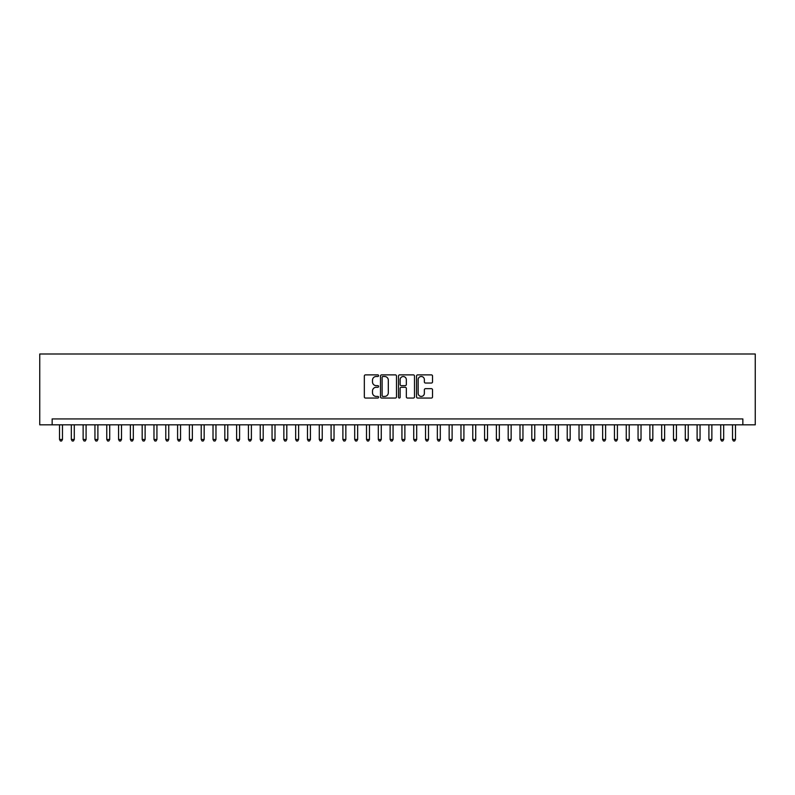 <?xml version="1.0" encoding="UTF-8"?>
<svg xmlns="http://www.w3.org/2000/svg" width="795" height="795" viewBox="0 0 795 795"><rect width="100%" height="100%" fill="white"/><g stroke="black" fill="none" stroke-linecap="round" stroke-linejoin="round"><path stroke-width="1.19" d="M378.609 375.687A0.815 0.815 0 0 0 377.794 374.872L365.481 374.872A1.163 1.163 0 0 0 364.329 376.035L364.329 396.894A1.163 1.163 0 0 0 365.481 398.047L377.794 398.047A0.815 0.815 0 0 0 378.609 397.242A0.815 0.815 0 0 0 377.794 396.427L376.204 396.427A3.707 3.707 0 0 1 372.497 392.72L372.497 390.981A3.707 3.707 0 0 1 376.204 387.274L377.794 387.274A0.815 0.815 0 0 0 378.609 386.459A0.815 0.815 0 0 0 377.794 385.645L376.204 385.645A3.707 3.707 0 0 1 372.497 381.938L372.497 380.199A3.707 3.707 0 0 1 376.204 376.492L377.794 376.492A0.815 0.815 0 0 0 378.609 375.687M431.367 383.041A1.163 1.163 0 0 0 432.53 381.878L432.53 376.035A1.163 1.163 0 0 0 431.367 374.872L417.693 374.872A1.163 1.163 0 0 0 416.54 376.035L416.54 396.894A1.163 1.163 0 0 0 417.693 398.047L431.367 398.047A1.163 1.163 0 0 0 432.53 396.894L432.53 389.818A1.163 1.163 0 0 0 431.367 388.666L425.514 388.666A1.163 1.163 0 0 0 424.361 389.818L424.361 393.326A3.101 3.101 0 0 1 421.261 396.427A3.101 3.101 0 0 1 418.16 393.326L418.16 379.593A3.101 3.101 0 0 1 421.261 376.492A3.101 3.101 0 0 1 424.361 379.593L424.361 381.878A1.163 1.163 0 0 0 425.514 383.041L431.367 383.041M742.848 424.828L755.25 424.828L755.25 353.994L39.75 353.994L39.75 424.828L742.848 424.828L742.848 418.925L52.152 418.925L52.152 424.828M396.486 376.035A1.163 1.163 0 0 0 395.324 374.872L381.65 374.872A1.163 1.163 0 0 0 380.497 376.035L380.497 396.894A1.163 1.163 0 0 0 381.65 398.047L395.324 398.047A1.163 1.163 0 0 0 396.486 396.894L396.486 376.035M399.676 374.872L413.35 374.872A1.163 1.163 0 0 1 414.503 376.035L414.503 396.894A1.163 1.163 0 0 1 413.35 398.047L407.497 398.047A1.163 1.163 0 0 1 406.334 396.894L406.334 388.427A1.163 1.163 0 0 0 405.182 387.274L401.296 387.274A1.163 1.163 0 0 0 400.133 388.427L400.133 397.242A0.815 0.815 0 0 1 399.328 398.047A0.815 0.815 0 0 1 398.514 397.242L398.514 376.035A1.163 1.163 0 0 1 399.676 374.872M382.922 376.492A0.815 0.815 0 0 0 382.117 377.307L382.117 395.612A0.815 0.815 0 0 0 382.922 396.427L384.611 396.427A3.707 3.707 0 0 0 388.318 392.72L388.318 380.199A3.707 3.707 0 0 0 384.611 376.492L382.922 376.492M406.334 379.652A3.101 3.101 0 0 0 403.234 376.552A3.101 3.101 0 0 0 400.133 379.652L400.133 384.492A1.163 1.163 0 0 0 401.296 385.645L405.182 385.645A1.163 1.163 0 0 0 406.334 384.492L406.334 379.652M59.526 424.828L59.526 439.476L62.477 439.476L62.477 424.828M62.477 439.476L61.593 441.006L60.41 441.006L59.526 439.476M71.331 424.828L71.331 439.476L74.283 439.476L74.283 424.828M74.283 439.476L73.398 441.006L72.216 441.006L71.331 439.476M83.137 424.828L83.137 439.476L86.089 439.476L86.089 424.828M86.089 439.476L85.204 441.006L84.022 441.006L83.137 439.476M94.943 424.828L94.943 439.476L97.894 439.476L97.894 424.828M97.894 439.476L97.01 441.006L95.837 441.006L94.943 439.476M106.759 424.828L106.759 439.476L109.71 439.476L109.71 424.828M109.71 439.476L108.816 441.006L107.643 441.006L106.759 439.476M118.564 424.828L118.564 439.476L121.516 439.476L121.516 424.828M121.516 439.476L120.631 441.006L119.449 441.006L118.564 439.476M130.37 424.828L130.37 439.476L133.321 439.476L133.321 424.828M133.321 439.476L132.437 441.006L131.255 441.006L130.37 439.476M142.176 424.828L142.176 439.476L145.127 439.476L145.127 424.828M145.127 439.476L144.243 441.006L143.06 441.006L142.176 439.476M153.982 424.828L153.982 439.476L156.933 439.476L156.933 424.828M156.933 439.476L156.049 441.006L154.866 441.006L153.982 439.476M165.787 424.828L165.787 439.476L168.739 439.476L168.739 424.828M168.739 439.476L167.854 441.006L166.672 441.006L165.787 439.476M177.593 424.828L177.593 439.476L180.544 439.476L180.544 424.828M180.544 439.476L179.66 441.006L178.477 441.006L177.593 439.476M189.399 424.828L189.399 439.476L192.35 439.476L192.35 424.828M192.35 439.476L191.466 441.006L190.293 441.006L189.399 439.476M201.214 424.828L201.214 439.476L204.166 439.476L204.166 424.828M204.166 439.476L203.272 441.006L202.099 441.006L201.214 439.476M213.02 424.828L213.02 439.476L215.972 439.476L215.972 424.828M215.972 439.476L215.087 441.006L213.905 441.006L213.02 439.476M224.826 424.828L224.826 439.476L227.777 439.476L227.777 424.828M227.777 439.476L226.893 441.006L225.71 441.006L224.826 439.476M236.632 424.828L236.632 439.476L239.583 439.476L239.583 424.828M239.583 439.476L238.699 441.006L237.516 441.006L236.632 439.476M248.438 424.828L248.438 439.476L251.389 439.476L251.389 424.828M251.389 439.476L250.505 441.006L249.322 441.006L248.438 439.476M260.243 424.828L260.243 439.476L263.195 439.476L263.195 424.828M263.195 439.476L262.31 441.006L261.128 441.006L260.243 439.476M272.049 424.828L272.049 439.476L275 439.476L275 424.828M275 439.476L274.116 441.006L272.933 441.006L272.049 439.476M283.855 424.828L283.855 439.476L286.806 439.476L286.806 424.828M286.806 439.476L285.922 441.006L284.739 441.006L283.855 439.476M295.661 424.828L295.661 439.476L298.622 439.476L298.622 424.828M298.622 439.476L297.728 441.006L296.555 441.006L295.661 439.476M307.476 424.828L307.476 439.476L310.428 439.476L310.428 424.828M310.428 439.476L309.543 441.006L308.361 441.006L307.476 439.476M319.282 424.828L319.282 439.476L322.233 439.476L322.233 424.828M322.233 439.476L321.349 441.006L320.166 441.006L319.282 439.476M331.088 424.828L331.088 439.476L334.039 439.476L334.039 424.828M334.039 439.476L333.155 441.006L331.972 441.006L331.088 439.476M342.893 424.828L342.893 439.476L345.845 439.476L345.845 424.828M345.845 439.476L344.96 441.006L343.778 441.006L342.893 439.476M354.699 424.828L354.699 439.476L357.651 439.476L357.651 424.828M357.651 439.476L356.766 441.006L355.584 441.006L354.699 439.476M366.505 424.828L366.505 439.476L369.456 439.476L369.456 424.828M369.456 439.476L368.572 441.006L367.389 441.006L366.505 439.476M378.311 424.828L378.311 439.476L381.262 439.476L381.262 424.828M381.262 439.476L380.378 441.006L379.195 441.006L378.311 439.476M390.116 424.828L390.116 439.476L393.068 439.476L393.068 424.828M393.068 439.476L392.183 441.006L391.011 441.006L390.116 439.476M401.932 424.828L401.932 439.476L404.884 439.476L404.884 424.828M404.884 439.476L403.989 441.006L402.817 441.006L401.932 439.476M413.738 424.828L413.738 439.476L416.689 439.476L416.689 424.828M416.689 439.476L415.805 441.006L414.622 441.006L413.738 439.476M425.544 424.828L425.544 439.476L428.495 439.476L428.495 424.828M428.495 439.476L427.611 441.006L426.428 441.006L425.544 439.476M437.349 424.828L437.349 439.476L440.301 439.476L440.301 424.828M440.301 439.476L439.416 441.006L438.234 441.006L437.349 439.476M449.155 424.828L449.155 439.476L452.107 439.476L452.107 424.828M452.107 439.476L451.222 441.006L450.04 441.006L449.155 439.476M460.961 424.828L460.961 439.476L463.912 439.476L463.912 424.828M463.912 439.476L463.028 441.006L461.845 441.006L460.961 439.476M472.767 424.828L472.767 439.476L475.718 439.476L475.718 424.828M475.718 439.476L474.834 441.006L473.651 441.006L472.767 439.476M484.572 424.828L484.572 439.476L487.524 439.476L487.524 424.828M487.524 439.476L486.639 441.006L485.457 441.006L484.572 439.476M496.378 424.828L496.378 439.476L499.34 439.476L499.34 424.828M499.34 439.476L498.445 441.006L497.272 441.006L496.378 439.476M508.194 424.828L508.194 439.476L511.145 439.476L511.145 424.828M511.145 439.476L510.261 441.006L509.078 441.006L508.194 439.476M520 424.828L520 439.476L522.951 439.476L522.951 424.828M522.951 439.476L522.067 441.006L520.884 441.006L520 439.476M531.805 424.828L531.805 439.476L534.757 439.476L534.757 424.828M534.757 439.476L533.872 441.006L532.69 441.006L531.805 439.476M543.611 424.828L543.611 439.476L546.562 439.476L546.562 424.828M546.562 439.476L545.678 441.006L544.495 441.006L543.611 439.476M555.417 424.828L555.417 439.476L558.368 439.476L558.368 424.828M558.368 439.476L557.484 441.006L556.301 441.006L555.417 439.476M567.223 424.828L567.223 439.476L570.174 439.476L570.174 424.828M570.174 439.476L569.29 441.006L568.107 441.006L567.223 439.476M579.028 424.828L579.028 439.476L581.98 439.476L581.98 424.828M581.98 439.476L581.095 441.006L579.913 441.006L579.028 439.476M590.834 424.828L590.834 439.476L593.785 439.476L593.785 424.828M593.785 439.476L592.901 441.006L591.728 441.006L590.834 439.476M602.65 424.828L602.65 439.476L605.601 439.476L605.601 424.828M605.601 439.476L604.707 441.006L603.534 441.006L602.65 439.476M614.456 424.828L614.456 439.476L617.407 439.476L617.407 424.828M617.407 439.476L616.523 441.006L615.34 441.006L614.456 439.476M626.261 424.828L626.261 439.476L629.213 439.476L629.213 424.828M629.213 439.476L628.328 441.006L627.146 441.006L626.261 439.476M638.067 424.828L638.067 439.476L641.018 439.476L641.018 424.828M641.018 439.476L640.134 441.006L638.951 441.006L638.067 439.476M649.873 424.828L649.873 439.476L652.824 439.476L652.824 424.828M652.824 439.476L651.94 441.006L650.757 441.006L649.873 439.476M661.679 424.828L661.679 439.476L664.63 439.476L664.63 424.828M664.63 439.476L663.745 441.006L662.563 441.006L661.679 439.476M673.484 424.828L673.484 439.476L676.436 439.476L676.436 424.828M676.436 439.476L675.551 441.006L674.369 441.006L673.484 439.476M685.29 424.828L685.29 439.476L688.241 439.476L688.241 424.828M688.241 439.476L687.357 441.006L686.184 441.006L685.29 439.476M697.106 424.828L697.106 439.476L700.057 439.476L700.057 424.828M700.057 439.476L699.163 441.006L697.99 441.006L697.106 439.476M708.911 424.828L708.911 439.476L711.863 439.476L711.863 424.828M711.863 439.476L710.978 441.006L709.796 441.006L708.911 439.476M720.717 424.828L720.717 439.476L723.669 439.476L723.669 424.828M723.669 439.476L722.784 441.006L721.602 441.006L720.717 439.476M732.523 424.828L732.523 439.476L735.474 439.476L735.474 424.828M735.474 439.476L734.59 441.006L733.407 441.006L732.523 439.476"/></g></svg>
